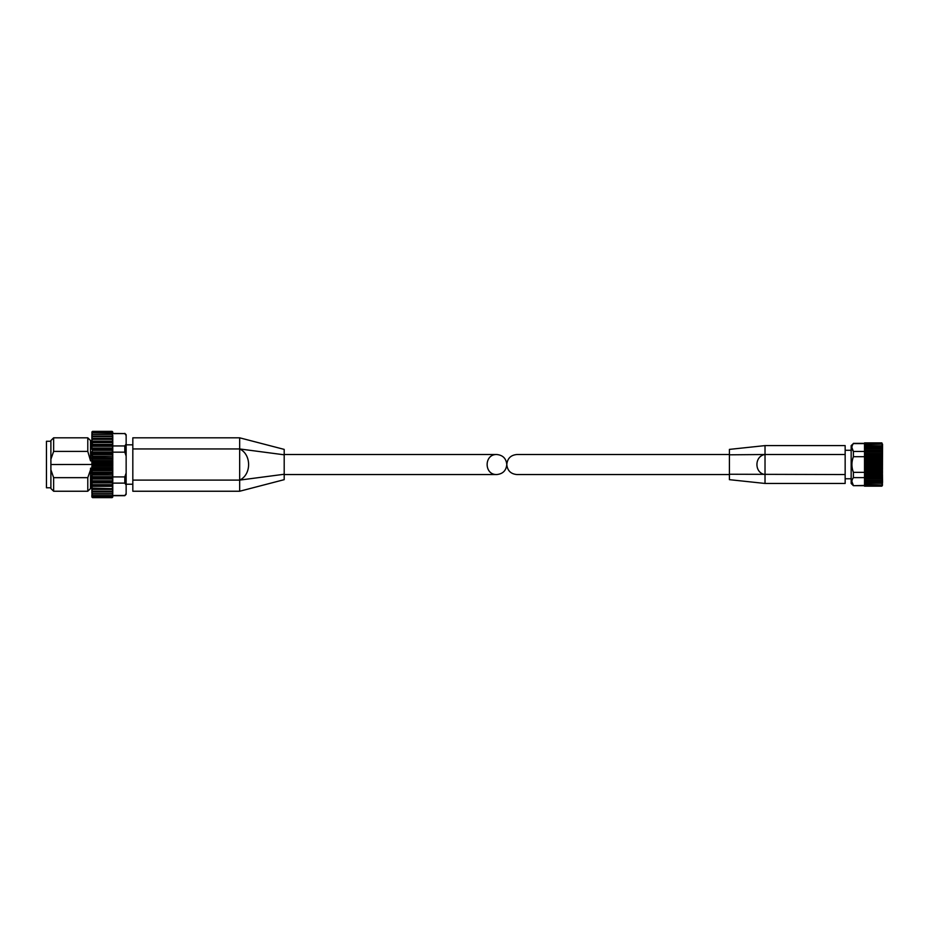 <?xml version="1.0" encoding="UTF-8"?>
<svg xmlns="http://www.w3.org/2000/svg" width="929" height="929" viewBox="0 0 929 929"><rect width="100%" height="100%" fill="white"/><g stroke="black" fill="none" stroke-linecap="round" stroke-linejoin="round"><path stroke-width="1.39" d="M729.404 474.545L516.814 474.545C510.741 473.941 507.397 470.597 506.793 464.523C507.397 458.461 510.741 455.117 516.814 454.513L729.404 454.513M851.881 481.547L853.391 485.461C851.405 482.848 851.405 480.235 853.391 477.622L853.391 472.362C851.417 467.148 851.417 461.922 853.391 456.696L853.391 451.436C851.405 448.823 851.405 446.21 853.391 443.597L851.161 445.606L851.161 483.452L853.391 485.681L864.516 485.461M853.391 477.622L864.516 477.622M864.516 486.018L864.516 474.777L882.016 474.777L882.492 483.022M864.516 474.777L864.516 472.362L853.391 472.362M853.391 456.696L864.516 456.696L864.516 455.396L882.016 455.396L882.016 474.777M864.516 455.396L864.516 451.924L882.016 451.924L882.016 455.396M851.881 447.511L853.391 451.436L864.516 451.436M853.391 443.597L864.516 443.597M882.016 443.04L882.55 482.337M845.158 474.545L845.158 483.452L765.02 483.452L729.404 479.666L729.404 474.254L845.158 474.545L845.158 445.606L765.02 445.606L765.02 454.513L845.158 454.513M765.02 445.606L729.404 449.392L729.404 454.804L765.02 454.513C754.22 455.965 754.243 473.116 765.02 474.545L765.02 483.44M729.404 454.804L729.404 474.254M881.772 444.027L864.516 443.957L864.516 451.924M864.516 443.04L864.516 443.957L881.83 443.957M881.83 485.101L864.516 485.101L881.772 485.031M881.9 483.359L864.516 483.359L881.818 483.335M864.516 481.013L881.981 481.013L864.516 481.013M882.387 485.681L882.55 444.225M864.516 443.272L882.016 443.272L882.422 444.445M882.492 444.596L882.016 444.027L882.167 445.781M882.016 444.027L864.516 444.48M882.492 446.025L882.016 451.924M882.016 445.711L882.016 446.373L864.516 446.373M882.016 448.033L882.016 448.881L864.516 448.881M864.516 480.165L882.016 480.165L882.016 481.013M864.516 482.685L882.016 482.685L882.016 483.335M882.167 483.277L882.016 485.031L882.492 484.462M864.516 484.578L882.016 485.031M882.422 484.613L882.016 485.786L864.516 485.786M882.492 456.743L864.516 456.743L864.516 472.362M506.793 464.523C506.189 458.461 502.844 455.117 496.783 454.513C483.916 454.026 483.916 475.033 496.783 474.545C502.844 473.941 506.189 470.597 506.793 464.523M132.824 480.107L132.824 491.244L239.67 491.244L239.67 480.107L132.824 480.107L132.824 437.814L239.67 437.814L284.193 449.392L284.193 454.804L239.67 448.951L132.824 448.951M239.67 448.951C251.585 454.455 251.596 474.603 239.67 480.107L239.67 437.814M239.67 491.244L284.193 479.666L284.193 454.804M53.638 477.669L53.638 491.244L87.79 491.244L87.79 477.669L53.638 477.669L50.898 469.807L50.898 488.515L53.638 491.244M92.528 467.635L91.866 469.006L91.866 466.846L92.528 467.635L112.119 467.635L112.781 466.846L112.781 469.517L91.866 469.517L91.866 468.204L90.531 468.204L90.531 488.515L87.79 491.244M90.531 469.807L87.79 477.669M112.781 449.311L92.528 449.659L91.866 449.032L112.781 449.032L112.781 452.028L91.866 452.028L92.528 450.321L112.119 450.321L112.781 451.262L112.781 448.057L91.866 448.057L91.866 445.467L112.781 445.467L112.781 448.057L112.781 445.943L124.811 445.943L126.147 443.981L126.147 472.989L124.811 476.902L112.781 476.902L112.781 478.029L91.866 478.029L91.866 475.694L92.528 476.612L91.866 475.694L91.866 491.441L112.119 491.58L112.781 490.164L112.119 491.58M112.781 452.156L124.811 452.156L126.147 456.069M91.866 477.703L92.528 476.612L112.119 476.612L112.781 475.694L112.781 481.71L112.781 479.828L112.119 480.792L112.781 482.871L91.866 482.871L91.866 485.379L112.781 485.379L112.119 484.659L92.528 484.659L91.866 483.672M112.781 485.379L112.781 483.115L124.811 483.115L126.147 485.077L126.147 494.356L126.147 493.531L124.811 495.691L126.147 494.356M91.913 434.296L92.528 432.542L112.119 432.542L112.781 433.599L124.811 433.576L126.147 435.527L126.147 434.702L126.147 443.981M126.147 472.989L126.147 485.077M91.866 497.003L92.528 497.642L112.119 497.642L112.781 497.003L92.528 497.584L91.866 496.504M91.866 496.852L91.866 496.074L92.528 497.05L112.119 497.05L112.781 496.074L112.119 497.05M112.119 496.899L92.528 496.899L91.866 496.074L91.866 494.681L92.528 495.819L112.119 495.819L112.781 494.681L112.119 495.819M112.119 495.563L92.528 495.563L91.866 493.473M112.781 493.717L112.781 492.695L112.119 493.636L92.528 493.636L91.866 492.695L92.528 493.984L112.374 493.961M91.866 492.695L91.866 490.164L92.528 491.139L112.119 491.139M112.119 488.131L112.781 487.144L112.781 488.654L91.866 488.654L112.781 488.654L92.528 488.131L91.866 487.144M112.781 493.508L112.781 485.495L91.866 485.379M112.781 481.93L91.866 481.93L112.119 481.431M112.119 480.792L92.528 480.792L91.866 479.828L91.866 481.71M91.866 475.694L92.528 472.907L112.781 473.442L112.781 471.328L112.119 472.907M112.119 472.199L92.528 472.199L91.866 471.328L91.866 473.442M91.866 471.328L91.866 469.517M91.866 466.846L92.528 463.734L112.119 463.734L112.781 464.477L112.119 463.002L92.528 463.002L91.866 462.305L91.866 464.477L50.898 464.523L50.898 459.251L53.638 451.389L87.79 451.389L90.531 460.854L91.866 460.854M91.866 462.305L92.528 459.135L112.119 459.135L112.781 459.96L112.119 458.403L91.866 457.823L91.866 459.96L92.528 454.629L112.119 454.629L112.781 455.524L112.781 453.457L112.119 454.629M112.119 453.933L91.866 453.457L91.866 455.524L91.866 452.028M91.866 449.311L91.866 448.057M92.528 445.676L91.866 447.267L92.528 442.61L112.119 442.61L112.781 443.597L112.119 442.065L91.866 441.983L91.866 443.597L91.866 438.999M91.866 432.519L92.528 431.741L112.119 431.741L112.781 432.519L112.119 431.637L92.528 431.637L91.866 433.599L92.528 432.751L112.119 432.751L112.781 438.325L91.866 438.325L91.866 440.346L92.528 439.359L112.119 439.359L112.781 440.346L112.781 438.952L112.119 439.359M91.866 438.325L91.866 434.679M112.119 436.212L91.866 436.409L91.866 437.559L92.528 436.595L112.119 436.595L112.781 437.559L112.781 436.409L112.119 436.595M112.119 434.075L91.866 434.412L91.866 435.295L92.528 434.377L112.119 434.377L112.781 435.295L112.119 434.377M91.866 432.6L92.528 431.358L112.119 431.358L112.781 432.6M91.866 468.204L91.866 466.207L112.781 466.207L112.781 461.748L91.866 461.748M91.866 441.983L92.528 442.61M112.119 438.883L91.866 438.952M92.528 468.355L112.119 468.355L112.781 469.006L112.119 467.635M92.528 477.297L112.781 477.703M112.119 431.358L92.528 431.358L91.866 432.031L92.528 431.358L112.119 431.358L112.781 432.031M92.528 446.292L112.119 446.292L112.781 447.267M112.119 463.002L112.781 462.305L112.781 464.477M112.781 482.871L112.119 484.659M91.866 453.073L112.781 453.457L112.119 449.659M112.119 442.065L112.781 441.983L112.781 444.399L112.781 441.925L91.866 441.925M112.119 458.403L112.781 457.823L112.781 459.96M112.781 476.902L112.781 474.951L91.866 474.951M91.866 473.871L112.781 473.442L112.781 475.694M112.781 469.006L112.781 471.328L112.781 470.643L91.866 470.643M91.866 456.244L112.781 456.244L112.781 457.823L91.866 457.347M112.781 445.943L112.781 445.293L91.866 445.293M112.781 440.346L112.781 437.559M124.811 433.576L112.781 433.471L112.781 432.519M91.866 436.038L112.781 436.038L112.781 435.295M91.866 441.136L112.781 441.136L112.781 441.983M91.866 444.399L112.781 444.399L112.781 445.467M91.866 460.621L112.781 460.621L112.781 462.305M112.781 479.828L112.781 479.05L91.866 479.05M112.781 487.144L112.781 486.343L91.866 486.343M112.781 490.164L112.781 489.386L91.866 489.386M112.781 492.695L112.781 491.94L91.866 491.94M112.781 496.074L112.781 495.412M112.781 496.852L112.781 496.272M50.898 441.263L46.45 441.263L46.45 487.795L50.898 487.795M50.898 469.807L50.898 464.523M53.638 451.389L53.638 437.814L50.898 440.543L50.898 459.251M53.638 437.814L87.79 437.814L87.79 451.389M87.79 437.814L90.531 440.543L90.531 459.251M112.781 495.482L124.811 495.482M864.516 481.292L882.492 481.292M864.516 478.749L882.492 478.749M864.516 478.33L882.492 478.33M864.516 478.121L882.016 478.121M864.516 477.123L882.016 477.123M864.516 475.718L882.492 475.718M864.516 475.23L882.492 475.23M864.516 473.651L882.016 473.651M864.516 472.304L882.492 472.304M864.516 471.769L882.492 471.769M864.516 471.073L882.016 471.073M864.516 469.865L882.016 469.865M864.516 468.622L882.492 468.622M864.516 468.065L882.492 468.065M864.516 467.148L882.016 467.148M864.516 465.905L882.016 465.905M864.516 464.802L882.492 464.802M864.516 464.245L882.492 464.245M864.516 463.141L882.016 463.141M864.516 461.887L882.016 461.887M864.516 460.981L882.492 460.981M864.516 460.424L882.492 460.424M864.516 459.17L882.016 459.17M864.516 457.974L882.016 457.974M864.516 457.265L882.492 457.265M864.516 454.269L882.016 454.269M864.516 453.816L882.492 453.816M864.516 453.329L882.492 453.329M864.516 450.925L882.016 450.925M864.516 450.716L882.492 450.716M864.516 450.298L882.492 450.298M864.516 448.033L881.981 448.033L864.516 448.033M864.516 447.755L882.492 447.755M881.9 445.688L864.516 445.688L881.818 445.711M765.02 474.545L765.02 454.513M284.193 474.254L239.67 480.107M124.811 445.943L124.811 452.156M124.811 476.902L124.811 483.115M92.528 463.002L92.528 463.734M92.528 472.199L92.528 472.907M92.528 480.792L92.528 481.431M92.528 484.659L92.528 485.24M92.528 449.659L92.528 450.321M92.528 453.933L92.528 454.629M92.528 458.403L92.528 459.135M112.119 476.612L112.119 477.297M112.119 445.676L112.119 446.292M112.781 465.081L91.866 465.081M853.391 485.681L864.516 485.681M853.391 443.377L864.516 443.377M864.516 486.169L881.784 486.169M864.516 442.889L881.784 442.889L864.516 442.889M851.161 450.286L845.158 450.286M851.161 478.772L845.158 478.772M284.193 474.545L496.783 474.545M284.193 454.513L496.783 454.513M90.531 488.236L91.866 488.236M124.811 433.367L126.147 434.702M90.531 440.822L91.866 440.822M112.781 495.691L124.811 495.691M126.147 484.23L132.824 484.23M126.147 444.828L132.824 444.828"/></g></svg>
